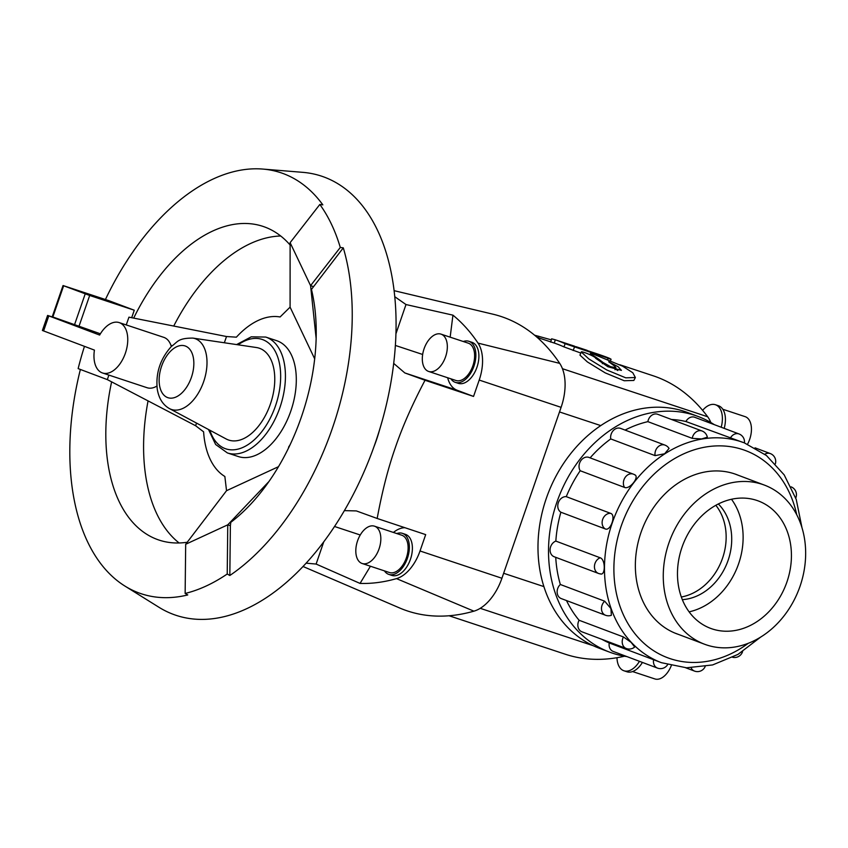 <?xml version="1.0" encoding="UTF-8"?>
<svg xmlns="http://www.w3.org/2000/svg" width="848" height="848" viewBox="0 0 848 848"><rect width="100%" height="100%" fill="white"/><g stroke="black" fill="none" stroke-linecap="round" stroke-linejoin="round"><path stroke-width="1.27" d="M534.611 335.204L551.317 339.857M576.004 346.673A295.274 172.271 108.3 0 1 576.386 346.8L586.88 350.277A295.274 172.271 -71.7 0 0 585.735 349.885L575.951 346.843M588.056 350.849L586.88 350.277M550.649 342.062L551.645 338.818L555.313 339.815A295.274 172.271 108.3 0 1 565.15 343.716L611.09 359.213L610.571 360.57M607.603 359.351L607.952 358.46C612.924 359.637 610.136 358.375 599.589 354.665L571.054 345.221A295.274 172.271 -71.7 0 0 566.877 343.652L554.825 339.656M566.877 343.652L574.668 346.217M580.838 353.054L563.952 346.896A291.871 170.289 -71.7 0 0 554.242 343.048L537.187 337.398M591.3 355.323L591.628 354.549A295.274 172.271 108.3 0 1 602.939 362.414L610.528 366.665L615.924 367.799L614.906 366.378A295.274 172.271 -71.7 0 0 608.726 361.82L618.171 366.771L621.425 370.375L607.889 366.718L595.625 358.259C596.08 356.838 580.753 350.521 581.304 352.026L588.809 358.905L606.776 369.972L625.739 377.826L635.364 377.53L632.809 372.77L622.633 366.188L593.589 354.22C590.208 353.128 589.561 353.234 591.628 354.549L590.431 353.542L589.964 354.687M581.315 351.973L579.958 355.121L581.315 351.973M617.789 370.544L615.372 368.933M635.364 377.53L633.848 380.445L624.223 380.741L605.281 372.919L587.367 361.926L579.958 355.121M447.649 377.742A34.015 19.843 -71.7 0 0 457.114 390.239L473.544 396.429L425.028 380.264C412.245 404.549 402.376 426.947 395.391 447.468C388.193 467.905 382.119 491.575 377.169 518.467L425.685 534.622L420.025 550.977A37.142 21.677 108.3 0 1 396.493 578.622A284.801 166.155 108.3 0 1 360.04 583.424L316.124 564.058L306.096 563.167M425.028 380.264L404.825 372.94L393.705 363.41M395.952 333.752L405.991 304.538L452.938 315.159L450.161 337.165M394.786 296.715L405.991 304.538M316.124 564.058L323.777 541.777M344.373 510.623L356.351 510.92L377.169 518.467M379.777 429.13A106.138 61.925 108.3 0 1 376.247 440.547A106.138 61.925 108.3 0 1 373.841 447.066M445.56 356.838A19.652 11.469 -71.7 0 0 441.002 334.133A19.652 11.469 -71.7 0 0 423.936 349.196A19.652 11.469 -71.7 0 0 428.653 371.456A19.652 11.469 -71.7 0 0 445.56 356.838M428.653 371.456L455.927 380.487A19.652 11.469 -71.7 0 0 472.845 365.87A19.652 11.469 -71.7 0 0 468.276 343.164L441.002 334.133M450.935 378.833A21.624 12.614 -71.7 0 0 455.312 382.353A21.624 12.614 -71.7 0 0 473.915 366.272A21.624 12.614 -71.7 0 0 468.891 341.299A21.624 12.614 -71.7 0 0 463.284 341.511M468.891 341.299L471.923 342.295A21.624 12.614 108.3 0 1 476.947 367.269A21.624 12.614 108.3 0 1 458.344 383.349L455.312 382.353M379.056 548.879A19.652 11.469 -71.7 0 0 374.498 526.184A19.652 11.469 -71.7 0 0 357.432 541.236A19.652 11.469 -71.7 0 0 362.149 563.496A19.652 11.469 -71.7 0 0 379.056 548.879M362.149 563.496L389.423 572.527A19.652 11.469 -71.7 0 0 406.34 557.91A19.652 11.469 -71.7 0 0 401.772 535.205L374.498 526.184M384.441 570.874A21.624 12.614 -71.7 0 0 388.808 574.393A21.624 12.614 -71.7 0 0 407.411 558.313A21.624 12.614 -71.7 0 0 402.397 533.339A21.624 12.614 -71.7 0 0 396.79 533.562M402.397 533.339L405.429 534.346A21.624 12.614 108.3 0 1 410.443 559.32A21.624 12.614 108.3 0 1 391.84 575.4L388.808 574.393M722.825 409.266L745.116 416.644A19.652 11.469 108.3 0 1 749.674 439.338A19.652 11.469 108.3 0 1 747.565 444.151M721.203 427.244A21.624 12.614 -71.7 0 0 715.426 404.74L718.447 405.747A21.624 12.614 108.3 0 1 724.203 428.367M715.426 404.74A21.624 12.614 -71.7 0 0 702.621 410.368A291.871 170.289 -71.7 0 0 653.225 375.802L619.718 364.714M671.266 665.691A19.652 11.469 108.3 0 1 654.857 678.93L632.566 671.552M642.424 662.426A21.624 12.614 108.3 0 1 626.969 671.775L623.937 670.768A21.624 12.614 -71.7 0 0 639.466 661.313M449.069 615.765L565.33 654.232A291.871 170.289 -71.7 0 0 616.973 657.709A21.624 12.614 -71.7 0 0 623.937 670.768M668.913 542.964A85.012 69.027 110.6 0 0 704.508 644.215A85.012 69.027 110.6 0 0 799.06 588.978A85.012 69.027 110.6 0 0 764.408 485.098A85.012 69.027 110.6 0 0 668.913 542.964M682.333 599.653A54.431 44.191 110.6 0 0 727.499 562.033A54.431 44.191 110.6 0 0 718.351 503.977M681.326 597.003A54.431 44.191 110.6 0 0 721.924 559.934A54.431 44.191 110.6 0 0 715.85 505.302M731.495 499.271A68.031 55.237 -69.4 0 1 738.597 563.825A68.031 55.237 -69.4 0 1 689.106 611.853M786.912 582.014A68.031 55.237 -69.4 0 1 710.486 628.326A68.031 55.237 -69.4 0 1 682.757 545.19A68.031 55.237 -69.4 0 1 758.43 500.988A68.031 55.237 -69.4 0 1 786.912 582.014M714.302 424.647A125.864 102.195 110.6 0 0 698.275 416.548A125.864 102.195 110.6 0 0 556.882 502.228A125.864 102.195 110.6 0 0 609.574 652.133A125.864 102.195 110.6 0 0 626.969 656.606M609.574 652.133L599.048 648.169A125.864 102.195 -69.4 0 1 546.345 498.264A125.864 102.195 -69.4 0 1 687.739 412.584L698.275 416.548M742.975 442.423L685.915 421.52A117.48 95.379 110.6 0 0 671.478 419.474M692.222 438.342A8.395 6.816 110.6 0 1 702.07 430.996A8.395 8.395 0 0 1 707.338 437.197L701.625 438.946L692.222 438.342L647.872 421.647A117.48 95.379 110.6 0 0 625.071 430.084M655.101 455.63A8.395 6.816 110.6 0 1 657.656 447.246A8.395 6.816 110.6 0 1 664.949 445.105A8.395 8.395 0 0 1 669.061 448.422L664.652 453.754L655.101 455.63L610.751 438.925A117.48 95.379 110.6 0 0 590.123 457.856M624.552 487.43C629.82 489.826 640.282 476.226 634.399 474.657L634.908 474.912A8.395 8.395 0 0 0 633.361 474.138A8.395 6.816 110.6 0 0 625.071 477.551A8.395 6.816 110.6 0 0 624.552 487.43L580.202 470.735A117.48 95.379 110.6 0 0 566.263 496.652L610.624 513.347C616.316 514.948 610.581 531.505 605.228 528.919L560.878 512.224A117.48 95.379 110.6 0 0 555.832 541.088L600.193 557.783C605.695 559.479 605.567 576.502 600.077 573.778M555.737 557.337A117.48 95.379 110.6 0 0 560.337 584.495L604.698 601.19L610.931 608.588L611.366 615.298A8.395 8.395 0 0 1 605.557 615.266L561.196 598.561A8.395 6.816 -69.4 0 1 557.147 592.402A8.395 6.816 -69.4 0 1 560.337 584.495M566.485 600.554A117.48 95.379 110.6 0 0 579.089 620.259L623.45 636.954L631.103 642.36L634.696 647.013A8.395 8.395 0 0 1 626.269 648.508L581.919 631.802A8.395 6.816 -69.4 0 1 579.089 620.259M601.91 639.339A117.48 95.379 110.6 0 0 609.235 642.954L661.196 662.595M600.193 557.783A8.395 6.816 110.6 0 0 594.49 565.669A8.395 6.816 110.6 0 0 598.497 573.439L554.147 556.733A8.395 6.816 -69.4 0 1 550.129 548.974A8.395 6.816 -69.4 0 1 555.832 541.088M647.872 421.647A8.395 6.816 -69.4 0 1 657.709 414.29L702.07 430.996M580.202 470.735A8.395 6.816 -69.4 0 1 580.721 460.846A8.395 6.816 -69.4 0 1 589.01 457.443L633.361 474.138A8.395 6.816 110.6 0 1 634.399 474.657M560.878 512.224A8.395 6.816 -69.4 0 1 558.323 502.705A8.395 6.816 -69.4 0 1 566.263 496.652M610.751 438.925A8.395 6.816 -69.4 0 1 613.305 430.551A8.395 6.816 -69.4 0 1 620.598 428.399L664.949 445.105M685.915 421.52A8.395 6.816 -69.4 0 1 694.703 417.269L739.053 433.964A8.395 6.816 110.6 0 0 730.266 438.225M653.585 659.649A8.395 6.816 110.6 0 0 657.507 668.107L613.146 651.412A8.395 6.816 -69.4 0 1 609.235 642.954M678.453 634.41A85.044 69.048 -69.4 0 1 676.619 633.753A85.044 69.048 -69.4 0 1 641.957 529.83A85.044 69.048 -69.4 0 1 736.541 474.573A85.044 69.048 -69.4 0 1 738.364 475.293M80.38 369.463A221.773 129.394 -71.7 0 0 124.847 586.021A221.773 129.394 -71.7 0 0 187.758 594.946L185.14 593.462A221.116 129.002 -71.7 0 0 227.222 574.011L227.762 524.827L230.38 525.696L230.804 522.326A165.233 96.396 -71.7 0 0 301.294 417.216A165.233 96.396 -71.7 0 0 311.46 289.412L343.292 247.849L340.292 247.457A221.116 129.002 -71.7 0 0 319.834 204.463L322.834 204.856A221.773 129.394 -71.7 0 0 262.816 169.07A221.773 129.394 -71.7 0 0 105.428 299.524M111.618 381.844A165.233 96.396 -71.7 0 0 159.117 540.102A165.233 96.396 -71.7 0 0 187.228 542.243M290.122 245.03A165.233 96.396 -71.7 0 0 262.933 226.374A165.233 96.396 -71.7 0 0 133.687 318.106M280.699 235.998A165.233 96.396 -71.7 0 0 173.734 326.056M148.061 400.881A165.233 96.396 -71.7 0 0 179.119 542.974M124.847 586.021L158.905 607.242A231.324 134.959 -71.7 0 0 375.166 443.313A231.324 134.959 -71.7 0 0 302.821 172.345L262.816 169.07M227.222 574.011L229.829 575.495A221.773 129.394 -71.7 0 0 332.183 428.844A221.773 129.394 -71.7 0 0 343.292 247.849M84.461 346.355A221.116 129.002 -71.7 0 0 78.143 368.615L107.325 379.607L108.883 375.092M288.967 447.108L288.649 447.002A84.906 49.534 -71.7 0 0 290.027 444.882M107.325 379.607L195.623 425.738L203.605 431.823A84.906 49.534 -71.7 0 0 224.858 476.481L226.533 490.695L185.68 544.268L185.14 593.462M319.834 204.463L290.122 242.666L290.09 307.146L280.094 316.972A84.906 49.534 -71.7 0 0 236.38 337.175L226.511 336.529L128.949 317.163L126.246 324.943M103.339 299.715L86.909 293.843L103.339 299.715M119.197 322.6A26.532 15.476 -71.7 0 0 99.64 335.066L47.605 315.435L42.4 330.476L94.425 350.107A26.532 15.476 -71.7 0 0 102.523 372.982A26.532 15.476 -71.7 0 0 125.557 352.662A26.532 15.476 -71.7 0 0 119.197 322.6L163.791 337.356A26.532 15.476 108.3 0 1 171.317 346.503M156.922 386.052A26.532 15.476 108.3 0 1 147.117 387.737L102.523 372.982M95.58 332.225L87.376 329.501M169.483 408.609L226.13 438.946A48.4 28.238 -71.7 0 0 270.395 404.083A48.4 28.238 -71.7 0 0 256.382 347.521L192.825 338.087C177.529 338.119 177.794 342.02 171.402 346.419C160.336 358.746 155.608 372.929 157.24 388.988C158.746 398.316 162.827 404.856 169.483 408.609A37.333 21.783 -71.7 0 0 203.637 381.717A37.333 21.783 -71.7 0 0 192.825 338.087M236.581 344.585L251.262 336.826L265.742 337.059L276.628 340.663A61.024 35.605 108.3 0 1 290.79 411.153A61.024 35.605 108.3 0 1 238.277 456.531L227.402 452.938L215.636 444.49L208.491 429.501M47.605 315.435L54.76 317.735M109 300.711L134.27 310.22L89.676 295.464L63.049 285.543L109 300.711M134.27 310.22L131.684 317.703M63.049 285.543L52.237 316.76L100.382 333.805M195.623 425.738L196.535 423.099M278.483 466.686L226.533 490.695M288.521 448.03L288.649 447.002M290.09 307.146L314.682 358.842M224.349 342.772L226.511 336.529M185.68 544.268L227.762 524.827L268.933 481.537M230.38 525.696L229.829 575.495M316.145 338.511L310.58 285.659L340.292 247.457M290.122 242.666L310.58 285.659L313.198 286.529M616.973 657.709A291.871 170.289 -71.7 0 0 624.499 656.214M710.847 422.527A44.223 25.8 -71.7 0 0 707.677 416.771A291.871 170.289 -71.7 0 0 702.621 410.368M303.012 566.485L399.652 607.984A291.871 170.289 -71.7 0 0 473.905 611.164A44.223 25.8 -71.7 0 0 501.921 578.251L561.1 407.347A44.223 25.8 -71.7 0 0 559.712 363.368A291.871 170.289 -71.7 0 0 492.879 314.173L394.129 290.673M452.938 315.159A284.801 166.155 108.3 0 1 478.039 343.122A37.142 21.677 108.3 0 1 479.205 380.063L473.544 396.429M404.867 527.689A34.015 19.843 -71.7 0 0 393.419 532.438M370.428 566.241L360.04 583.424M538.406 337.801L538.809 336.264M554.242 343.048L555.313 339.815M563.952 346.896L565.15 343.716M573.153 350.51L574.382 347.351M602.345 363.675L602.939 362.414M796.717 514.704A110.675 89.856 110.6 0 0 714.26 446.016A110.675 89.856 110.6 0 0 621.245 525.93A110.675 89.856 110.6 0 0 643.229 642.625A110.675 89.856 110.6 0 0 748.318 643.261M760.751 637.028L737.919 654.423L712.617 664.938L686.53 667.789L661.472 662.701A117.48 95.379 -69.4 0 1 612.288 522.792A117.48 95.379 -69.4 0 1 744.258 442.826L743.622 442.582M623.45 636.954A8.395 6.816 110.6 0 0 626.269 648.508M691.162 667.864A8.395 6.816 110.6 0 0 694.491 671.075A8.395 8.395 0 0 0 705.154 666.56M775.369 463.814A8.395 8.395 0 0 0 770.291 453.563A8.395 6.816 110.6 0 0 764.801 454.231M610.624 513.347A8.395 6.816 110.6 0 0 602.674 519.4A8.395 6.816 110.6 0 0 605.228 528.919M604.698 601.19A8.395 6.816 110.6 0 0 601.497 609.097A8.395 6.816 110.6 0 0 605.557 615.266M191.383 377.413A27.253 15.9 -71.7 0 0 176.766 346.705A27.253 15.9 -71.7 0 0 161.321 391.31A27.253 15.9 -71.7 0 0 191.383 377.413M265.742 337.059A61.024 35.605 108.3 0 1 279.914 407.549A61.024 35.605 108.3 0 1 227.402 452.938M209.869 430.243A57.632 33.623 -71.7 0 0 241.023 448.189A57.632 33.623 -71.7 0 0 275.452 405.991A57.632 33.623 -71.7 0 0 274.349 349.779A57.632 33.623 -71.7 0 0 238.14 344.818M48.792 315.922L43.587 330.964M78.864 326.692L89.676 295.464M74.391 325.123L85.203 293.906M52.83 317.004L63.642 285.787M404.825 372.94L457.114 390.239M395.38 345.443L422.654 354.475M360.252 534.993L334.525 526.481M473.905 611.164L396.493 578.622M501.921 578.251L420.025 550.977M559.712 363.368L478.039 343.122M561.1 407.347L479.205 380.063M559.51 411.948L600.776 425.601M503.648 573.28L543.886 586.593M480.244 608.323L593.144 645.678M562.457 368.71L707.677 416.771M614.98 369.739L615.924 367.799M674.807 633.032L704.508 644.215M734.707 473.915L764.408 485.098M801.954 527.594L796.251 499.461L784.177 474.869L766.444 455.514L744.258 442.826M661.472 662.701L660.836 662.468M598.497 573.439A8.395 8.395 0 0 0 600.819 573.948M694.491 671.075L685.65 667.747M770.291 453.563L755.038 447.829M744.427 442.889A8.395 8.395 0 0 0 739.053 433.964M795.753 497.999A8.395 8.395 0 0 0 791.089 486.847M732.64 657.285A8.395 8.395 0 0 0 742.594 651.55M657.507 668.107A8.395 8.395 0 0 0 667.567 664.726M172.133 345.708L170.936 345.316"/></g></svg>
